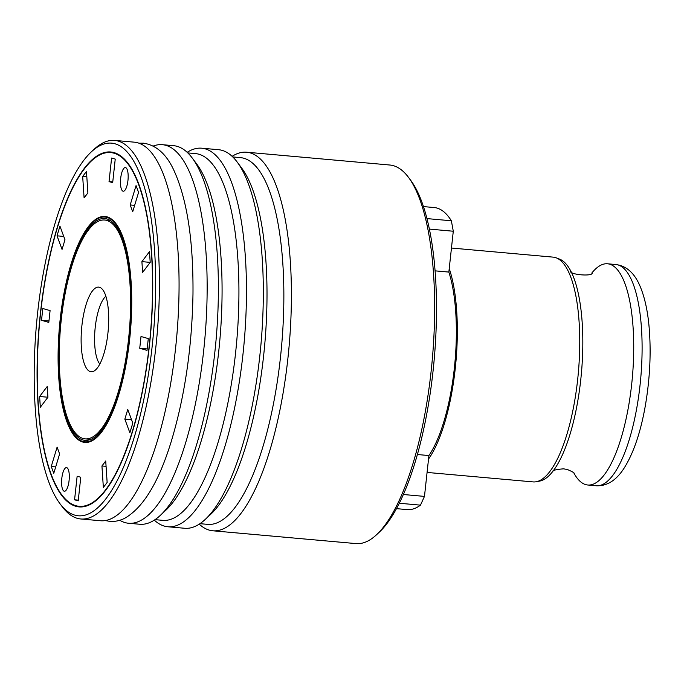 <?xml version="1.0" encoding="UTF-8"?>
<svg xmlns="http://www.w3.org/2000/svg" width="684" height="684" viewBox="0 0 684 684"><rect width="100%" height="100%" fill="white"/><g stroke="black" fill="none" stroke-linecap="round" stroke-linejoin="round"><path stroke-width="1.03" d="M74.736 515.112A187.065 58.644 95.1 0 1 59.901 503.604A187.065 58.644 95.1 0 1 36.5 324.225A187.065 58.644 95.1 0 1 91.357 151.839A187.065 58.644 95.1 0 1 155.054 309.006A187.065 58.644 95.1 0 1 74.736 515.112M91.357 151.839L94.11 149.274A190.041 59.568 95.1 0 1 114.638 140.408A190.041 59.568 95.1 0 1 157.055 334.998A190.041 59.568 95.1 0 1 80.789 518.976A190.041 59.568 95.1 0 1 77.224 518.31A190.041 59.568 95.1 0 1 62.159 506.613L59.901 503.604M99.821 364.059A35.636 11.166 95.1 0 1 95.016 329.457A35.636 11.166 95.1 0 1 105.883 296.257M114.638 140.408L134.303 142.169A190.041 59.568 95.1 0 1 176.711 336.759A190.041 59.568 95.1 0 1 100.454 520.738L80.789 518.976M90.331 371.617A42.494 13.321 95.1 0 1 82.225 322.942A42.494 13.321 95.1 0 1 101.155 288.126A42.494 13.321 95.1 0 1 108.175 330.628A42.494 13.321 95.1 0 1 93.725 371.215A42.494 13.321 95.1 0 1 90.331 371.617M83.063 438.487A109.867 34.439 95.1 0 1 60.919 323.062A109.867 34.439 95.1 0 1 104.695 220.017A109.867 34.439 95.1 0 1 129.208 332.509A109.867 34.439 95.1 0 1 85.124 438.871A109.867 34.439 95.1 0 1 83.063 438.487M40.347 313.725A178.165 55.849 95.1 0 1 110.774 151.993A178.165 55.849 95.1 0 1 150.531 334.416A178.165 55.849 95.1 0 1 79.045 506.895A178.165 55.849 95.1 0 1 40.347 313.725M61.808 478.39A11.876 3.719 95.1 0 1 66.51 467.608A11.876 3.719 95.1 0 1 69.161 479.766A11.876 3.719 95.1 0 1 64.39 491.266A11.876 3.719 95.1 0 1 61.808 478.39M59.619 453.937L57.105 447.139L51.249 466.505L53.762 473.311L59.619 453.937M47.914 397.259L47.205 386.52L39.621 396.498L40.33 407.228L47.914 397.259M48.803 322.395L50.086 310.613L42.81 308.518L41.527 320.3L48.803 322.395M62.047 249.429L64.971 239.742L59.953 226.139L57.029 235.826L62.047 249.429M84.098 197.898L87.885 192.914L86.466 171.453L82.678 176.438L84.098 197.898M109.038 181.619L112.68 182.671L115.237 159.09L111.603 158.047L109.038 181.619L112.757 181.953M130.199 204.952L132.713 211.749L138.57 192.384L136.056 185.578L130.199 204.952L134.645 205.345M141.904 261.63L142.614 272.369L150.198 262.391L149.488 251.661L141.904 261.63L150.189 262.374M141.015 336.494L139.733 348.276L147.009 350.37L148.291 338.589L141.015 336.494M127.771 409.459L124.839 419.147L129.866 432.75L132.79 423.063L127.771 409.459M105.721 460.99L101.933 465.975L103.352 487.435L107.14 482.451L105.721 460.99M80.772 477.27L77.138 476.218L74.573 499.799L78.215 500.842L80.772 477.27M40.527 313.776A177.566 55.66 95.1 0 1 110.722 152.583A177.566 55.66 95.1 0 1 150.352 334.399A177.566 55.66 95.1 0 1 79.096 506.305A177.566 55.66 95.1 0 1 40.527 313.776M60.166 319.437A113.433 35.559 95.1 0 1 105.011 216.469A113.433 35.559 95.1 0 1 130.328 332.612A113.433 35.559 95.1 0 1 84.807 442.42A113.433 35.559 95.1 0 1 60.166 319.437M120.683 178.336A11.876 3.719 95.1 0 1 125.377 167.554A11.876 3.719 95.1 0 1 128.028 179.721A11.876 3.719 95.1 0 1 123.257 191.221A11.876 3.719 95.1 0 1 120.683 178.336M212.792 530.784L356.022 543.592A190.041 59.568 -84.9 0 0 376.559 534.726L379.312 532.161A187.065 58.644 -84.9 0 0 434.169 359.775A187.065 58.644 -84.9 0 0 410.768 180.396L408.51 177.387A190.041 59.568 -84.9 0 0 393.437 165.69A190.041 59.568 -84.9 0 0 389.871 165.024L246.642 152.216A190.041 59.568 95.1 0 1 289.05 346.805A190.041 59.568 95.1 0 1 212.792 530.784A190.041 59.568 95.1 0 1 209.227 530.109A190.041 59.568 95.1 0 1 199.232 524.149M60.354 319.488A112.834 35.371 95.1 0 1 104.96 217.059A112.834 35.371 95.1 0 1 130.14 332.595A112.834 35.371 95.1 0 1 84.859 441.83A112.834 35.371 95.1 0 1 60.354 319.488M82.901 439.957A111.347 34.901 95.1 0 1 60.457 322.976A111.347 34.901 95.1 0 1 104.823 218.538A111.347 34.901 95.1 0 1 129.678 332.552A111.347 34.901 95.1 0 1 84.996 440.351A111.347 34.901 95.1 0 1 82.901 439.957M55.695 466.907L51.249 466.505M47.914 397.233L39.621 396.498M48.957 320.967L41.527 320.3M63.749 236.425L57.029 235.826M86.825 176.805L82.678 176.438M147.163 348.943L139.733 348.276M131.567 419.745L124.839 419.147M106.071 466.343L101.933 465.975M78.292 500.132L74.573 499.799M399.268 503.244L420.472 505.143A151.634 47.529 95.1 0 1 407.185 509.606L396.455 508.648M426.97 218.598L451.363 220.778L453.287 231.235L448.849 272.078A109.867 34.439 95.1 0 1 428.911 455.553L424.473 496.396L420.472 505.143M449.226 268.59A112.834 35.371 95.1 0 1 428.535 459.041M403.355 494.506L424.473 496.396M417.377 454.518L428.911 455.553M453.287 231.235L429.39 229.097M435.084 270.847L448.849 272.078M376.559 534.726A190.041 59.568 -84.9 0 0 432.279 359.613A190.041 59.568 -84.9 0 0 408.51 177.387M423.464 206.585L434.195 207.543A151.634 47.529 95.1 0 1 451.363 220.778M591.78 273.096A111.056 34.816 95.1 0 1 607.563 263.785A111.056 34.816 95.1 0 1 632.349 377.5A111.056 34.816 95.1 0 1 587.787 485.007A111.056 34.816 95.1 0 1 585.701 484.623A111.056 34.816 95.1 0 1 573.902 473.046M451.457 248.036L553.168 257.133A112.834 35.371 95.1 0 1 556.246 257.851L559.512 259.099A111.877 35.072 95.1 0 1 572.73 275.19A111.877 35.072 95.1 0 1 555.519 467.608A111.877 35.072 95.1 0 1 539.667 481.091L536.23 481.741A112.834 35.371 95.1 0 1 533.075 481.904L427.081 472.43M556.246 257.851A112.834 35.371 95.1 0 1 578.348 372.669A112.834 35.371 95.1 0 1 536.23 481.741M232.115 156.337A190.041 59.568 95.1 0 1 246.642 152.216M232.74 156.935L240.494 157.628A184.099 57.712 95.1 0 1 281.577 346.138A184.099 57.712 95.1 0 1 207.705 524.363L199.95 523.67M187.185 152.318A190.041 59.568 95.1 0 1 201.703 148.197L218.555 149.702A190.041 59.568 95.1 0 1 237.194 162.065L241.7 168.093A184.099 57.712 95.1 0 1 264.725 344.625A184.099 57.712 95.1 0 1 210.749 514.274L205.243 519.413A190.041 59.568 95.1 0 1 184.706 528.27L167.854 526.765A190.041 59.568 95.1 0 1 164.288 526.09A190.041 59.568 95.1 0 1 154.293 520.131M237.194 162.065A190.041 59.568 95.1 0 1 260.963 344.291A190.041 59.568 95.1 0 1 205.243 519.413M201.703 148.197A190.041 59.568 95.1 0 1 244.111 342.787A190.041 59.568 95.1 0 1 167.854 526.765M187.809 152.917L195.556 153.609A184.099 57.712 95.1 0 1 236.647 342.12A184.099 57.712 95.1 0 1 162.766 520.344L155.02 519.652M153.216 146.06A190.041 59.568 95.1 0 1 162.382 144.683L173.616 145.683A190.041 59.568 95.1 0 1 192.255 158.047L196.761 164.075A184.099 57.712 95.1 0 1 219.795 340.606A184.099 57.712 95.1 0 1 165.81 510.255L160.304 515.394A190.041 59.568 95.1 0 1 139.767 524.252L128.541 523.251A190.041 59.568 95.1 0 1 124.975 522.576A190.041 59.568 95.1 0 1 119.76 520.268M192.255 158.047A190.041 59.568 95.1 0 1 216.033 340.273A190.041 59.568 95.1 0 1 160.304 515.394M162.382 144.683A190.041 59.568 95.1 0 1 204.798 339.273A190.041 59.568 95.1 0 1 128.541 523.251M596.166 485.76C606.939 486.281 616.25 480.416 624.107 468.155C633.478 453.244 640.515 432.656 645.209 406.407C650.082 378.201 651.322 351.097 648.928 325.114C647.423 309.604 644.482 296.676 640.104 286.322C634.632 273.232 626.578 265.973 615.942 264.537A111.056 34.816 95.1 0 1 640.728 378.243A111.056 34.816 95.1 0 1 596.166 485.76L587.787 485.007M79.096 506.305L83.636 506.716M110.722 152.583L115.263 152.985M84.859 441.83L88.475 442.155M104.96 217.059L108.576 217.384M110.355 220.522L104.695 220.017M90.784 439.376L85.124 438.871M615.942 264.537L607.563 263.785M574.269 473.439C574.321 472.798 572.029 471.498 567.404 469.532L563.633 468.839C556.588 469.361 552.877 470.25 552.484 471.49M592.216 272.779C593.515 276.892 568.507 274.712 570.43 270.83M138.963 143.187L143.503 143.187C156.439 145.119 166.639 154.319 174.104 170.786C187.142 199.677 193.435 240.777 192.982 294.103C192.007 347.318 184.817 396.267 171.402 440.966C159.021 481.579 143.554 507.297 125.01 518.113C120.059 520.695 114.955 521.781 109.688 521.37L104.926 520.473"/></g></svg>
